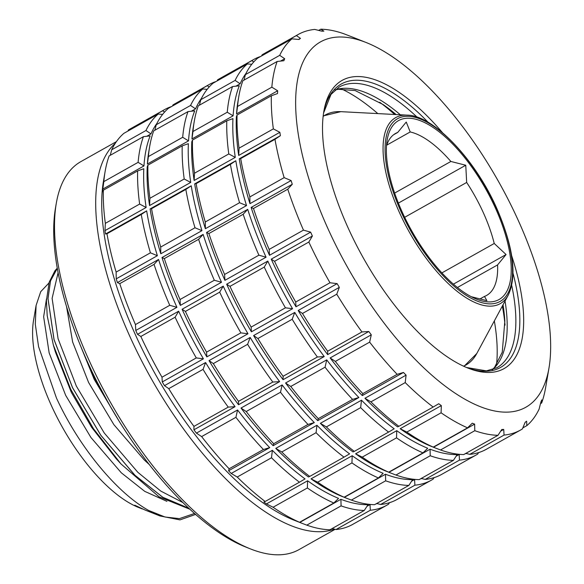 <?xml version="1.0" encoding="UTF-8"?>
<svg xmlns="http://www.w3.org/2000/svg" width="584" height="584" viewBox="0 0 584 584"><rect width="100%" height="100%" fill="white"/><g stroke="black" fill="none" stroke-linecap="round" stroke-linejoin="round"><path stroke-width="0.88" d="M511.686 255.814A165.301 68.467 -119.3 0 1 468.076 368.117A165.301 68.467 -119.3 0 1 347.86 227.337A165.301 68.467 -119.3 0 1 323.821 111.5A165.301 68.467 -119.3 0 1 442.431 132.612M327.69 228.081A209.59 86.812 -119.3 0 1 366.088 42.493A209.59 86.812 -119.3 0 1 518.519 221A209.59 86.812 -119.3 0 1 549.004 367.876A209.59 86.812 -119.3 0 1 458.571 395.419A209.59 86.812 -119.3 0 1 327.69 228.081M366.088 42.493L352.276 37.011A222.555 92.184 60.7 0 0 351.013 36.522L343.983 33.806A226.877 93.973 -119.3 0 0 320.791 29.2L323.886 31.134A222.555 92.184 60.7 0 0 321.915 31.207L314.732 29.426A226.877 93.973 -119.3 0 0 298.212 34.478L263.924 53.757A226.877 93.973 -119.3 0 0 262.106 54.845L296.395 35.573A226.877 93.973 -119.3 0 1 298.212 34.478M296.395 35.573L300.468 38.398A222.555 92.184 60.7 0 0 299.023 39.471L291.934 38.865A226.877 93.973 -119.3 0 0 279.7 55.341L284.707 58.736A222.555 92.184 60.7 0 0 283.875 60.736L277.137 61.488A226.877 93.973 -119.3 0 0 271.837 87.177L277.677 90.768A222.555 92.184 60.7 0 0 277.524 93.557L271.356 95.747A226.877 93.973 -119.3 0 0 273.356 128.889L279.86 132.312A222.555 92.184 60.7 0 0 280.386 135.7L274.984 139.313A226.877 93.973 -119.3 0 0 284.145 177.653L291.102 180.536A222.555 92.184 60.7 0 0 292.277 184.288L287.766 189.209A226.877 93.973 -119.3 0 0 303.468 230.132L310.637 232.155A222.555 92.184 60.7 0 0 311.506 234.082A222.555 92.184 60.7 0 0 312.382 236.016L308.841 242.039A226.877 93.973 -119.3 0 0 330.004 282.758L337.136 283.642A222.555 92.184 60.7 0 0 339.333 287.357L336.764 294.197A226.877 93.973 -119.3 0 0 361.956 331.946L368.796 331.5A222.555 92.184 60.7 0 0 371.293 334.814L369.643 342.136A226.877 93.973 -119.3 0 0 397.142 374.329L403.456 372.461A222.555 92.184 60.7 0 0 406.077 375.147L405.223 382.593A226.877 93.973 -119.3 0 0 433.16 407.041L438.752 403.741A222.555 92.184 60.7 0 0 441.329 405.61L441.095 412.8A226.877 93.973 -119.3 0 0 467.558 427.838L472.281 423.196A222.555 92.184 60.7 0 0 474.631 424.13L474.799 430.7A226.877 93.973 -119.3 0 0 497.991 435.306L501.758 429.51A222.555 92.184 60.7 0 0 503.722 429.437L504.05 435.08A226.877 93.973 -119.3 0 0 520.57 430.028L486.282 449.3A226.877 93.973 -119.3 0 1 469.762 454.352L465.835 453.381M235.914 86.169L240.133 83.797A222.555 92.184 -119.3 0 1 246.083 73.248M191.961 138.956L192.976 131.502A226.877 93.973 -119.3 0 1 194.253 121.428L193.421 126.312A222.555 92.184 -119.3 0 0 191.961 138.956L233.104 115.829A222.555 92.184 -119.3 0 1 239.301 85.79L232.563 86.549A226.877 93.973 -119.3 0 0 227.264 112.23L233.104 115.829M194.136 180.5L194.494 173.222A226.877 93.973 -119.3 0 1 192.494 140.08L191.8 141.744A222.555 92.184 -119.3 0 0 194.136 180.5L235.286 157.373A222.555 92.184 -119.3 0 1 232.95 118.61L226.782 120.808A226.877 93.973 -119.3 0 0 228.782 153.95L235.286 157.373M205.378 228.724L205.283 221.986A226.877 93.973 -119.3 0 1 196.122 183.646L194.669 183.887A222.555 92.184 -119.3 0 0 205.378 228.724L246.528 205.59A222.555 92.184 -119.3 0 1 235.812 160.753L230.41 164.367A226.877 93.973 -119.3 0 0 239.571 202.706L246.528 205.59M194.669 183.887L235.812 160.753M224.92 280.335L224.606 274.465A226.877 93.973 -119.3 0 1 208.904 233.542L206.561 232.476A222.555 92.184 -119.3 0 0 224.92 280.335L266.063 257.208A222.555 92.184 -119.3 0 1 247.704 209.349L243.192 214.262A226.877 93.973 -119.3 0 0 258.894 255.186L266.063 257.208M206.561 232.476L247.704 209.349M191.34 111.223L195.56 108.85A222.555 92.184 -119.3 0 1 201.509 98.309M147.387 164.016L148.402 156.563A226.877 93.973 -119.3 0 1 149.679 146.489L148.847 151.373A222.555 92.184 -119.3 0 0 147.387 164.016L188.53 140.883A222.555 92.184 -119.3 0 1 194.727 110.85L187.99 111.602A226.877 93.973 -119.3 0 0 182.69 137.291L188.53 140.883M149.562 205.553L149.92 198.275A226.877 93.973 -119.3 0 1 147.92 165.141L147.226 166.798A222.555 92.184 -119.3 0 0 149.562 205.553L190.713 182.427A222.555 92.184 -119.3 0 1 188.376 143.671L182.208 145.861A226.877 93.973 -119.3 0 0 184.208 179.003L190.713 182.427M160.804 253.777L160.709 247.039A226.877 93.973 -119.3 0 1 151.548 208.7L150.095 208.941A222.555 92.184 -119.3 0 0 160.804 253.777L201.954 230.651A222.555 92.184 -119.3 0 1 191.238 185.814L185.836 189.428A226.877 93.973 -119.3 0 0 194.998 227.767L201.954 230.651M150.095 208.941L191.238 185.814M180.346 305.396L180.033 299.519A226.877 93.973 -119.3 0 1 164.33 258.595L161.987 257.537A222.555 92.184 -119.3 0 0 180.346 305.396L221.489 282.269A222.555 92.184 -119.3 0 1 203.13 234.403L198.618 239.323A226.877 93.973 -119.3 0 0 214.321 280.247L221.489 282.269M161.987 257.537L203.13 234.403M146.759 136.284L150.986 133.911A222.555 92.184 -119.3 0 1 156.928 123.363M143.956 165.944A222.555 92.184 -119.3 0 1 150.154 135.904L143.416 136.663A226.877 93.973 -119.3 0 0 138.116 162.345L143.956 165.944L102.813 189.07L103.828 181.617A226.877 93.973 -119.3 0 1 105.105 171.543A226.877 93.973 -119.3 0 1 109.128 155.935L143.416 136.663M306.79 525.147L341.078 505.875A226.877 93.973 -119.3 0 0 364.27 510.474L329.982 529.754A226.877 93.973 -119.3 0 1 306.79 525.147L299.767 522.432A222.555 92.184 -119.3 0 1 298.497 521.935A222.555 92.184 -119.3 0 1 297.409 521.497L299.548 522.286A226.877 93.973 -119.3 0 1 273.086 507.24L266.457 503.912A222.555 92.184 -119.3 0 1 263.88 502.043L265.151 501.488A226.877 93.973 -119.3 0 1 237.213 477.04L231.213 473.449A222.555 92.184 -119.3 0 1 228.585 470.762L229.132 468.777A226.877 93.973 -119.3 0 1 201.633 436.584L196.421 433.116A222.555 92.184 -119.3 0 1 193.924 429.802L193.946 426.386A226.877 93.973 -119.3 0 1 168.754 388.645L164.469 385.659A222.555 92.184 -119.3 0 1 162.272 381.943L161.994 377.206A226.877 93.973 -119.3 0 1 140.832 336.479L137.517 334.318A222.555 92.184 -119.3 0 1 136.634 332.384A222.555 92.184 -119.3 0 1 135.773 330.449L135.459 324.58A226.877 93.973 -119.3 0 1 119.757 283.656L117.413 282.59A222.555 92.184 -119.3 0 1 116.231 278.838L116.136 272.093A226.877 93.973 -119.3 0 1 106.974 233.761L105.522 234.001A222.555 92.184 -119.3 0 1 104.989 230.614L105.346 223.336A226.877 93.973 -119.3 0 1 103.346 190.194L102.653 191.859A222.555 92.184 -119.3 0 1 102.813 189.07M146.139 207.488A222.555 92.184 -119.3 0 1 143.803 168.725L137.634 170.922A226.877 93.973 -119.3 0 0 139.634 204.064L146.139 207.488L104.989 230.614M105.522 234.001L146.664 210.868L141.262 214.481A226.877 93.973 -119.3 0 0 150.424 252.821L157.381 255.704A222.555 92.184 -119.3 0 1 146.664 210.868M116.231 278.838L157.381 255.704M117.413 282.59L158.556 259.464L154.045 264.377A226.877 93.973 -119.3 0 0 169.747 305.301L176.915 307.323A222.555 92.184 -119.3 0 1 158.556 259.464M135.773 330.449L176.915 307.323M269.494 255.281L269.18 249.404A226.877 93.973 -119.3 0 1 253.478 208.481L251.135 207.422A222.555 92.184 -119.3 0 0 269.494 255.281L310.637 232.155M251.135 207.422L292.277 184.288M249.952 203.663L249.857 196.925A226.877 93.973 -119.3 0 1 240.696 158.585L239.243 158.826A222.555 92.184 -119.3 0 0 249.952 203.663L291.102 180.536M239.243 158.826L280.386 135.7M238.71 155.446L239.068 148.168A226.877 93.973 -119.3 0 1 237.067 115.026L236.374 116.683A222.555 92.184 -119.3 0 0 238.71 155.446L279.86 132.312M236.535 113.902L237.549 106.449A226.877 93.973 -119.3 0 1 238.827 96.375L237.995 101.258A222.555 92.184 -119.3 0 0 236.535 113.902L277.677 90.768M280.488 61.108L284.707 58.736M298.621 39.435L300.468 38.398M298.497 521.935L293.891 520.11A218.233 90.396 -119.3 0 1 135.174 334.238A218.233 90.396 -119.3 0 1 103.441 181.31L105.105 171.543M110.281 155.293L111.69 149.789A226.877 93.973 -119.3 0 1 123.925 133.313L158.213 114.041A226.877 93.973 -119.3 0 0 145.971 130.517L150.986 133.911M127.947 131.05L128.385 130.013A226.877 93.973 -119.3 0 1 130.203 128.925L164.491 109.653A226.877 93.973 -119.3 0 1 171.506 106.565M334.398 529.126A222.555 92.184 -119.3 0 1 129.779 336.238A222.555 92.184 -119.3 0 1 115.303 143.277M335.143 529.308L299.008 549.617A222.555 92.184 -119.3 0 1 250.492 548.923A222.555 92.184 -119.3 0 1 88.637 359.372A222.555 92.184 -119.3 0 1 56.268 203.414A222.555 92.184 -119.3 0 1 80.891 161.607L116.413 141.635M250.492 548.923L245.893 547.091A218.233 90.396 -119.3 0 1 87.177 361.226A218.233 90.396 -119.3 0 1 55.436 208.298L56.268 203.414M195.655 514.416L179.974 519.884L159.914 515.928L145.168 510.08L134.743 505.189L142.321 508.949L138.737 507.532A120.538 49.925 -119.3 0 1 51.071 404.873A120.538 49.925 -119.3 0 1 33.544 320.404L36.099 305.425L40.719 291.671L48.91 283.043M159.914 515.928L148.599 510.423C116.128 492.319 78.497 446.045 56.458 398.032L38.566 346.655L35.303 324.237L36.099 305.425M93.827 375.892L108.967 404.033M441.906 272.889L494.232 243.477L506.08 254.544L453.432 284.138M386.491 145.847A92.914 38.486 -119.3 0 1 395.58 133.429A92.914 38.486 -119.3 0 1 397.748 132.415L406.252 122.041L410.209 131.955A92.914 38.486 -119.3 0 1 450.87 161.469L465.755 165.236L466.674 182.449A92.914 38.486 -119.3 0 1 483.406 212.853A92.914 38.486 -119.3 0 1 494.232 243.477M402.099 211.824A102.638 42.515 -119.3 0 1 387.17 139.897A102.638 42.515 -119.3 0 1 431.459 126.407A102.638 42.515 -119.3 0 1 495.546 208.349A102.638 42.515 -119.3 0 1 476.741 299.234A102.638 42.515 -119.3 0 1 402.099 211.824M188.931 508.321L162.819 497.269L134.97 475.266L100.879 435.328L72.54 387.637L54.056 339.581L48.019 298.599L50.509 280.919L57.276 268.377M188.968 508.35L162.827 497.312L134.933 475.288L100.842 435.343L72.504 387.659L54.02 339.603L47.983 298.621L50.48 280.911L57.269 268.363M506.08 254.544L497.575 264.917L457.433 287.489M465.755 165.236L398.383 203.108M466.674 182.449L404.661 217.314M394.631 193.078L450.87 161.469M410.209 131.955L386.717 145.16M393.587 134.758L397.748 132.415M479.829 299.037L484.472 296.431L486.895 300.658L472.011 296.891A92.914 38.486 -119.3 0 1 471.31 296.723M497.575 264.917A92.914 38.486 -119.3 0 1 486.64 295.416A92.914 38.486 -119.3 0 1 484.472 296.431M135.459 324.58L169.747 305.301M119.757 283.656L154.045 264.377M161.994 377.206L196.282 357.926A226.877 93.973 -119.3 0 1 175.12 317.207L140.832 336.479M193.946 426.386L228.234 407.114A226.877 93.973 -119.3 0 1 203.042 369.373L168.754 388.645M229.132 468.777L263.421 449.505A226.877 93.973 -119.3 0 1 235.921 417.312L201.633 436.584M265.151 501.488L299.439 482.209A226.877 93.973 -119.3 0 1 271.502 457.761L237.213 477.04M299.548 522.286L333.836 503.006A226.877 93.973 -119.3 0 1 307.374 487.969L273.086 507.24M389.221 502.78L388.667 504.109A226.877 93.973 -119.3 0 1 386.849 505.196A226.877 93.973 -119.3 0 1 370.329 510.248L336.041 529.527L332.113 528.556M386.849 505.196L352.561 524.469A226.877 93.973 -119.3 0 1 336.041 529.527M116.136 272.093L150.424 252.821M106.974 233.761L141.262 214.481M105.346 223.336L139.634 204.064M103.346 190.194L137.634 170.922M103.828 181.617L138.116 162.345M111.69 149.789L145.971 130.517M128.385 130.013L162.673 110.741A226.877 93.973 -119.3 0 1 164.491 109.653M196.282 357.926L203.414 358.817A222.555 92.184 -119.3 0 1 178.66 311.192L175.12 317.207M228.234 407.114L235.075 406.668A222.555 92.184 -119.3 0 1 205.612 362.533L203.042 369.373M263.421 449.505L269.728 447.636A222.555 92.184 -119.3 0 1 237.571 409.983L235.921 417.312M299.439 482.209L305.031 478.909A222.555 92.184 -119.3 0 1 272.356 450.315L271.502 457.761M333.836 503.006L338.559 498.371A222.555 92.184 -119.3 0 1 307.607 480.778L307.374 487.969M364.27 510.474L368.037 504.685A222.555 92.184 -119.3 0 1 340.91 499.298L341.078 505.875M377.227 503.634A222.555 92.184 -119.3 0 1 375.994 503.882M371.198 504.525A222.555 92.184 -119.3 0 1 370 504.613L370.329 510.248M162.6 114.406L158.213 114.041M162.673 110.741L164.586 112.062M182.091 309.264A222.555 92.184 -119.3 0 0 206.846 356.89L206.568 352.145A226.877 93.973 -119.3 0 1 185.405 311.425L182.091 309.264L223.234 286.131L219.694 292.153A226.877 93.973 -119.3 0 0 240.856 332.873L247.988 333.756A222.555 92.184 -119.3 0 1 223.234 286.131M209.043 360.605A222.555 92.184 -119.3 0 0 238.498 404.741L238.52 401.332A226.877 93.973 -119.3 0 1 213.328 363.584L209.043 360.605L250.186 337.472L247.616 344.312A226.877 93.973 -119.3 0 0 272.808 382.053L279.648 381.615A222.555 92.184 -119.3 0 1 250.186 337.472M240.995 408.055A222.555 92.184 -119.3 0 0 273.159 445.709L273.706 443.723A226.877 93.973 -119.3 0 1 246.207 411.53L240.995 408.055L282.145 384.929L280.495 392.251A226.877 93.973 -119.3 0 0 307.994 424.444L314.301 422.575A222.555 92.184 -119.3 0 1 282.145 384.929M275.787 448.388A222.555 92.184 -119.3 0 0 308.454 476.982L309.724 476.427A226.877 93.973 -119.3 0 1 281.787 451.979L275.787 448.388L316.929 425.261L316.075 432.707A226.877 93.973 -119.3 0 0 344.012 457.155L349.604 453.856A222.555 92.184 -119.3 0 1 316.929 425.261M311.031 478.851A222.555 92.184 -119.3 0 0 341.983 496.444L344.122 497.225A226.877 93.973 -119.3 0 1 317.659 482.187L311.031 478.851L352.181 455.724L351.948 462.915A226.877 93.973 -119.3 0 0 378.41 477.953L383.133 473.31A222.555 92.184 -119.3 0 1 352.181 455.724M408.844 485.421L374.556 504.693A226.877 93.973 -119.3 0 1 351.364 500.086L344.341 497.371L385.484 474.244L385.652 480.814A226.877 93.973 -119.3 0 0 408.844 485.421L412.611 479.625A222.555 92.184 -119.3 0 1 385.484 474.244M433.795 477.727L433.24 479.048A226.877 93.973 -119.3 0 1 431.423 480.143L397.135 499.415A226.877 93.973 -119.3 0 1 380.615 504.466L376.687 503.496M149.679 146.489A226.877 93.973 -119.3 0 1 153.702 130.882L187.99 111.602M154.855 130.232L156.264 124.735A226.877 93.973 -119.3 0 1 168.499 108.259L202.787 88.98A226.877 93.973 -119.3 0 0 190.552 105.456L195.56 108.85M172.521 105.996L172.959 104.959A226.877 93.973 -119.3 0 1 174.777 103.872L209.065 84.592A226.877 93.973 -119.3 0 1 216.08 81.512M180.033 299.519L214.321 280.247M164.33 258.595L198.618 239.323M185.405 311.425L219.694 292.153M206.568 352.145L240.856 332.873M213.328 363.584L247.616 344.312M238.52 401.332L272.808 382.053M246.207 411.53L280.495 392.251M273.706 443.723L307.994 424.444M281.787 451.979L316.075 432.707M309.724 476.427L344.012 457.155M317.659 482.187L351.948 462.915M344.122 497.225L378.41 477.953M351.364 500.086L385.652 480.814M431.423 480.143A226.877 93.973 -119.3 0 1 414.903 485.194L380.615 504.466M160.709 247.039L194.998 227.767M151.548 208.7L185.836 189.428M149.92 198.275L184.208 179.003M147.92 165.141L182.208 145.861M148.402 156.563L182.69 137.291M156.264 124.735L190.552 105.456M172.959 104.959L207.247 85.687A226.877 93.973 -119.3 0 1 209.065 84.592M421.801 478.573A222.555 92.184 -119.3 0 1 420.575 478.829M415.771 479.471A222.555 92.184 -119.3 0 1 414.574 479.552L414.903 485.194M207.181 89.352L202.787 88.98M207.247 85.687L209.16 87.001M226.665 284.204A222.555 92.184 -119.3 0 0 251.419 331.829L251.149 327.091A226.877 93.973 -119.3 0 1 229.979 286.364L226.665 284.204L267.808 261.077L264.267 267.092A226.877 93.973 -119.3 0 0 285.43 307.812L292.562 308.702A222.555 92.184 -119.3 0 1 267.808 261.077M253.617 335.544A222.555 92.184 -119.3 0 0 283.072 379.688L283.094 376.271A226.877 93.973 -119.3 0 1 257.902 338.53L253.617 335.544L294.759 312.418L292.19 319.258A226.877 93.973 -119.3 0 0 317.382 356.999L324.222 356.554A222.555 92.184 -119.3 0 1 294.759 312.418M285.569 383.002A222.555 92.184 -119.3 0 0 317.733 420.648L318.28 418.662A226.877 93.973 -119.3 0 1 290.781 386.469L285.569 383.002L326.719 359.868L325.069 367.197A226.877 93.973 -119.3 0 0 352.568 399.39L358.883 397.521A222.555 92.184 -119.3 0 1 326.719 359.868M320.361 423.334A222.555 92.184 -119.3 0 0 353.028 451.928L354.298 451.374A226.877 93.973 -119.3 0 1 326.361 426.926L320.361 423.334L361.503 400.201L360.649 407.647A226.877 93.973 -119.3 0 0 388.586 432.094L394.178 428.795A222.555 92.184 -119.3 0 1 361.503 400.201M355.605 453.797A222.555 92.184 -119.3 0 0 386.557 471.383L388.696 472.171A226.877 93.973 -119.3 0 1 362.233 457.126L355.605 453.797L396.755 430.663L396.521 437.854A226.877 93.973 -119.3 0 0 422.984 452.892L427.707 448.256A222.555 92.184 -119.3 0 1 396.755 430.663M453.418 460.36L419.129 479.639A226.877 93.973 -119.3 0 1 395.937 475.033L388.915 472.317L430.058 449.184L430.226 455.761A226.877 93.973 -119.3 0 0 453.418 460.36L457.184 454.571A222.555 92.184 -119.3 0 1 430.058 449.184M478.369 452.666L477.814 453.994A226.877 93.973 -119.3 0 1 475.996 455.082L441.708 474.354A226.877 93.973 -119.3 0 1 425.189 479.413L421.261 478.442M194.253 121.428A226.877 93.973 -119.3 0 1 198.275 105.821L232.563 86.549M199.429 105.178L200.838 99.674A226.877 93.973 -119.3 0 1 213.072 83.198L247.361 63.926A226.877 93.973 -119.3 0 0 235.126 80.402L240.133 83.797M217.095 80.935L217.533 79.898A226.877 93.973 -119.3 0 1 219.35 78.811L253.638 59.539A226.877 93.973 -119.3 0 1 260.654 56.451M224.606 274.465L258.894 255.186M208.904 233.542L243.192 214.262M229.979 286.364L264.267 267.092M251.149 327.091L285.43 307.812M257.902 338.53L292.19 319.258M283.094 376.271L317.382 356.999M290.781 386.469L325.069 367.197M318.28 418.662L352.568 399.39M326.361 426.926L360.649 407.647M354.298 451.374L388.586 432.094M362.233 457.126L396.521 437.854M388.696 472.171L422.984 452.892M395.937 475.033L430.226 455.761M475.996 455.082A226.877 93.973 -119.3 0 1 459.477 460.134L425.189 479.413M205.283 221.986L239.571 202.706M196.122 183.646L230.41 164.367M194.494 173.222L228.782 153.95M192.494 140.08L226.782 120.808M192.976 131.502L227.264 112.23M200.838 99.674L235.126 80.402M217.533 79.898L251.821 60.626A226.877 93.973 -119.3 0 1 253.638 59.539M466.375 453.52A222.555 92.184 -119.3 0 1 465.149 453.768M460.345 454.41A222.555 92.184 -119.3 0 1 459.148 454.498L459.477 460.134M251.755 64.291L247.361 63.926M251.821 60.626L253.733 61.948M271.239 259.15A222.555 92.184 -119.3 0 0 295.993 306.775L295.723 302.03A226.877 93.973 -119.3 0 1 274.553 261.311L271.239 259.15L312.382 236.016M298.19 310.491A222.555 92.184 -119.3 0 0 327.653 354.627L327.668 351.218A226.877 93.973 -119.3 0 1 302.476 313.469L298.19 310.491L339.333 287.357M330.142 357.941A222.555 92.184 -119.3 0 0 362.306 395.594L362.854 393.609A226.877 93.973 -119.3 0 1 335.355 361.416L330.142 357.941L371.293 334.814M364.934 398.273A222.555 92.184 -119.3 0 0 397.602 426.868L398.872 426.313A226.877 93.973 -119.3 0 1 370.935 401.865L364.934 398.273L406.077 375.147M400.179 428.736A222.555 92.184 -119.3 0 0 431.131 446.329L433.27 447.11A226.877 93.973 -119.3 0 1 406.807 432.072L400.179 428.736L441.329 405.61M497.991 435.306L463.711 454.578A226.877 93.973 -119.3 0 1 440.511 449.972L433.489 447.256L474.631 424.13M238.827 96.375A226.877 93.973 -119.3 0 1 242.849 80.767L277.137 61.488M244.002 80.117L245.411 74.621A226.877 93.973 -119.3 0 1 257.646 58.145L291.934 38.865M261.668 55.881L262.106 54.845M269.18 249.404L303.468 230.132M253.478 208.481L287.766 189.209M274.553 261.311L308.841 242.039M295.723 302.03L330.004 282.758M302.476 313.469L336.764 294.197M327.668 351.218L361.956 331.946M335.355 361.416L369.643 342.136M362.854 393.609L397.142 374.329M370.935 401.865L405.223 382.593M398.872 426.313L433.16 407.041M406.807 432.072L441.095 412.8M433.27 447.11L467.558 427.838M440.511 449.972L474.799 430.7M549.004 367.876L545.668 387.404A226.877 93.973 -119.3 0 1 541.645 403.011L541.762 399.916A222.555 92.184 60.7 0 1 540.93 401.909L539.09 409.158A226.877 93.973 -119.3 0 1 526.848 425.634L526.622 421.181A222.555 92.184 60.7 0 1 525.177 422.254L522.388 428.933A226.877 93.973 -119.3 0 1 520.57 430.028M469.762 454.352L504.05 435.08M249.857 196.925L284.145 177.653M240.696 158.585L274.984 139.313M239.068 148.168L273.356 128.889M237.067 115.026L271.356 95.747M237.549 106.449L271.837 87.177M245.411 74.621L279.7 55.341M318.66 30.397L320.791 29.2M540.492 403.661L541.645 403.011M389.105 503.072L390.119 502.495M433.678 478.011L434.693 477.442M478.252 452.958L479.267 452.381M500.707 431.138L503.722 429.437M362.306 395.594L403.456 372.461M327.653 354.627L368.796 331.5M295.993 306.775L337.136 283.642M137.517 334.318L178.66 311.192M162.272 381.943L203.414 358.817M164.469 385.659L205.612 362.533M193.924 429.802L235.075 406.668M196.421 433.116L237.571 409.983M228.585 470.762L269.728 447.636M231.213 473.449L272.356 450.315M266.457 503.912L307.607 480.778M299.767 522.432L340.91 499.298M366.986 506.306L370 504.613M206.846 356.89L247.988 333.756M238.498 404.741L279.648 381.615M273.159 445.709L314.301 422.575M411.559 481.245L414.574 479.552M251.419 331.829L292.562 308.702M283.072 379.688L324.222 356.554M317.733 420.648L358.883 397.521M456.133 456.192L459.148 454.498M522.826 427.897L526.848 425.634M505.05 301.037A160.98 66.678 -119.3 0 1 492.392 369.701M511.715 285.466A160.98 66.678 -119.3 0 1 496.787 367.796L486.363 370.869L466.587 367.511M428.16 122.341A162.556 67.335 -119.3 0 0 323.565 113.07L330.975 94.447L339.019 87.14A160.98 66.678 -119.3 0 1 417.115 117.172M513.044 273.349A162.556 67.335 -119.3 0 1 466.601 367.518M494.341 320.908A182.77 75.701 -119.3 0 1 496.517 364.854M502.349 306.045A173.558 71.883 -119.3 0 1 505.029 325.142M503.036 304.775A163.279 67.627 -119.3 0 1 504.839 320.959L502.255 352.247L494.575 367.351L492.181 369.767M334.939 90.053L338.253 89.264L355.138 90.549L383.214 104.609A163.279 67.627 -119.3 0 1 396.105 114.552M335.106 89.907A160.98 66.678 -119.3 0 1 400.347 114.778M508.284 295.044C517.212 275.743 513.38 246.857 496.787 208.393C475.04 158.892 432.992 115.172 407.143 115.136A106.682 44.187 -119.3 0 0 399.376 212.386A106.682 44.187 -119.3 0 0 508.284 295.044L476.77 353.524A143.416 59.4 -119.3 0 1 463.55 366.168M496.531 208.313A104.799 43.406 -119.3 0 1 491.166 303.863A104.799 43.406 -119.3 0 1 401.113 211.861A104.799 43.406 -119.3 0 1 406.479 116.304A104.799 43.406 -119.3 0 1 496.531 208.313M341.392 88.899A182.77 75.701 -119.3 0 1 377.804 113.595M118.603 420.298L94.207 379.359L79.855 344.159M53.341 344.998L70.686 389.192L93.44 428.671L121.005 463.966L116.26 458.769L91.63 427.327L71.285 392.244L55.312 351.75L53.341 344.998L47.195 315.667L46.435 300.497L49.144 282.269L54.903 270.837L57.239 268.195M110.821 407.267L93.608 376.308L82.067 349.517M182.967 502.598L160.775 491.071L137.846 472.317L104.244 432.992L76.314 386.031L58.079 338.705L52.115 298.358L58.086 272.786M194.574 513.46L179.427 518.614L165.031 517.023L148.599 510.423M149.373 464.638L144.204 459.893L113.858 424.626L88.607 382.498L72.635 342.005L66.583 306.804M166.929 501.357L144.708 491.341L121.29 472.784L90.943 437.511L65.685 395.383L49.158 352.933L43.647 316.747L46.486 298.95M323.135 116.384A143.416 59.4 -119.3 0 1 340.808 111.661L407.143 115.136M379.739 102.266A173.558 71.883 -119.3 0 1 394.667 114.479M476.77 353.524L463.973 366.365M121.005 463.966L159.082 496.845L189.931 509.248M323.186 115.917L340.808 111.661"/></g></svg>
